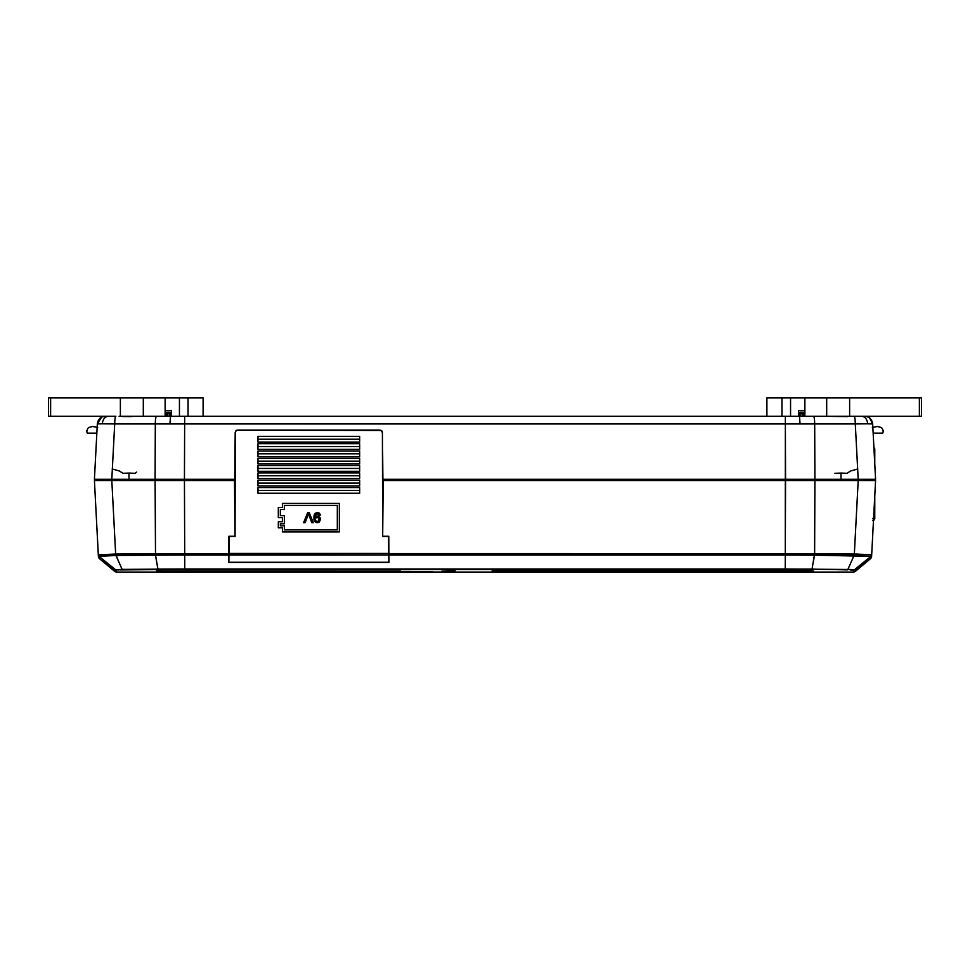 <?xml version="1.0" encoding="UTF-8"?>
<svg xmlns="http://www.w3.org/2000/svg" width="970" height="970" viewBox="0 0 970 970"><rect width="100%" height="100%" fill="white"/><g stroke="black" fill="none" stroke-linecap="round" stroke-linejoin="round"><path stroke-width="1.45" d="M874.164 447.861L874.77 449.304L873.946 448.213L874.006 449.304L874.77 449.304L874.164 447.861L874.613 448.516M872.733 520.502L874.164 519.908L872.733 518.465L874.164 519.908A2.037 2.037 0 0 1 873.497 520.344L873.133 520.453M99.158 558.417L98.394 556.453L99.158 558.417L116.23 572.07L116.618 570.093L116.23 572.07L114.921 571.597L114.824 569.729L114.921 571.597L99.158 558.417L98.322 554.913L99.158 558.417M855.176 569.729L870.951 556.368L870.842 558.417L855.079 571.597L855.176 569.729L855.079 571.597L853.77 572.07L855.079 571.597L855.176 569.729L853.382 570.093L853.77 572.07L853.867 570.202L870.951 556.368L870.842 558.417L871.606 556.453L870.842 558.417L855.079 571.597L855.176 569.729L850.666 569.475L785.227 569.026L184.773 569.026L122.147 569.378L114.824 569.729L116.133 570.202L99.049 556.368L115.951 555.483L118.413 561.012L115.66 554.064L115.757 555.483L115.66 554.064L98.588 554.755L99.122 557.908L98.322 554.961L115.66 554.137L111.805 480.526L94.417 480.526L98.394 556.453M869.653 479.301L785.567 479.301L875.583 479.301L872.673 423.951L867.726 423.817C867.131 419.137 865.058 416.615 861.505 416.239L864.549 416.239C869.29 416.676 872.006 419.246 872.673 423.951L869.411 423.817M847.465 416.566L813.515 416.239C814.206 416.676 814.594 419.246 814.691 423.951L800.068 423.951L799.474 416.239L813.515 416.239C814.206 416.676 814.594 419.246 814.691 423.951L855.297 423.951C855.201 419.246 854.812 416.676 854.121 416.239L864.549 416.239C869.29 416.663 872.006 419.234 872.673 423.951L869.678 418.058L869.678 416.239M833.97 416.239L184.639 416.239L184.639 423.951L155.309 423.951A8.136 1.176 -90 0 1 156.485 416.239L170.526 416.239L169.932 423.951L170.526 416.239L133.884 416.36M114.181 416.239L50.622 416.239L50.622 397.93L120.377 397.93L50.622 397.93L50.622 416.239L48.5 416.239L48.5 397.93L50.622 397.93L48.5 397.93L48.5 416.239L115.879 416.239C115.187 416.676 114.799 419.246 114.702 423.951L111.805 479.301L94.417 479.301L97.327 423.902C98.019 419.222 100.734 416.663 105.451 416.239L108.41 416.239C104.905 416.676 102.856 419.198 102.274 423.817L97.327 423.926L94.417 479.301L234.788 479.301L111.805 479.301L114.702 423.951L102.274 423.817C102.856 419.198 104.905 416.676 108.41 416.239L106.215 416.239M136.564 472.147L135.109 473.299L128.998 473.069L128.998 478.101L128.998 473.069L122.899 473.299L119.431 471.008L112.18 468.946M857.819 468.946L850.569 471.008L847.101 473.299L841.002 473.069L841.002 478.101L841.002 473.069L834.891 473.299M257.971 490.408L359.688 490.408L257.971 490.408M359.688 493.257L257.971 493.257L359.688 493.257L359.688 487.558L257.971 487.558L257.971 493.257L257.971 487.558L359.688 487.558L359.688 493.257M257.971 483.096L359.688 483.096L257.971 483.096M359.688 485.934L257.971 485.934L359.688 485.934L359.688 480.247L257.971 480.247L257.971 485.934L257.971 480.247L359.688 480.247L359.688 485.934M257.971 475.773L359.688 475.773L257.971 475.773M359.688 478.61L257.971 478.61L359.688 478.61L359.688 472.923L257.971 472.923L257.971 478.61L257.971 472.923L359.688 472.923L359.688 478.61M257.971 468.449L359.688 468.449L257.971 468.449M359.688 471.299L257.971 471.299L359.688 471.299L359.688 465.612L257.971 465.612L257.971 471.299L257.971 465.612L359.688 465.612L359.688 471.299M257.971 461.138L359.688 461.138L257.971 461.138M359.688 463.987L257.971 463.987L359.688 463.987L359.688 458.301L257.971 458.301L257.971 463.987L257.971 458.301L359.688 458.301L359.688 463.987M257.971 453.839L359.688 453.839L257.971 453.839L257.971 456.676L359.688 456.676L257.971 456.676L257.971 451.001L359.688 451.001L257.971 451.001L257.971 453.839M257.971 446.539L359.688 446.539L257.971 446.539M359.688 449.377L257.971 449.377L359.688 449.377L359.688 443.69L257.971 443.69L257.971 449.377L257.971 443.69L359.688 443.69L359.688 449.377M257.971 439.228L359.688 439.228L257.971 439.228M359.688 442.065L257.971 442.065L359.688 442.065L359.688 436.379L257.971 436.379L257.971 442.065L257.971 436.379L359.688 436.379L359.688 442.065M441.677 571.233L455.1 570.893L443.46 571.306M101.038 479.301L112.629 479.301L112.629 480.526L112.629 479.301L100.116 479.301L100.116 480.526L100.116 479.301L95.642 479.301L95.642 480.526L95.642 479.301L100.116 479.301M836.346 416.385L835.534 416.312M849.538 416.324L837.789 416.53M850.932 416.239L849.186 416.36M121.032 416.385L120.28 416.312M131.908 416.566L122.268 416.53M134.345 416.324L119.067 416.239M103.317 416.53L108.41 416.239M100.371 418.009L100.322 416.239L100.322 418.058L101.704 417.149M284.416 515.628L280.354 515.628L280.354 509.529L284.416 509.529L284.416 505.455L337.317 505.455L337.317 529.875L284.416 529.875L284.416 525.801L280.354 525.801L280.354 523.764L284.416 523.764L284.416 515.628L280.354 515.628L280.354 509.529L284.416 509.529L284.416 505.455L337.317 505.455L337.317 529.875L284.416 529.875L284.416 525.801L280.354 525.801L280.354 523.764L284.416 523.764L284.416 515.628L284.416 523.764M313.965 519.508L314.486 514.294L317.445 512.451L314.498 514.294L313.977 519.544L315.662 522.321L319.082 522.187L320.379 519.702L319.639 517.107L317.808 516.113L315.165 516.889L316.268 513.954L317.687 513.639L318.948 515.191L320.258 515.058L319.736 513.567L317.445 512.451L319.385 513.154L320.258 515.058L318.5 512.609L316.281 512.645L314.086 515.482L314.486 521.132L317.263 522.745L319.554 521.751L320.221 518.174L317.493 516.101L315.165 517.422L315.589 514.888L317.384 513.627L318.948 515.191L320.258 515.058L319.385 513.154L320.161 514.536M305.126 522.745L303.574 522.745L307.684 512.584L303.574 522.745L305.126 522.745L308.46 513.821L311.782 522.745L313.334 522.745L309.236 512.584L307.684 512.584L309.236 512.584L307.684 512.584L303.574 522.745L305.126 522.745L308.46 513.821L311.782 522.745L313.334 522.745L309.236 512.584L313.334 522.745L311.782 522.745M235.177 480.526L234.498 479.301L235.177 479.301L234.498 480.526L235.177 480.526L235.067 536.471L229.09 536.471L235.067 536.471L235.273 432.511L235.928 430.935L237.504 430.28L381.016 430.45L382.398 432.511L382.592 536.471L388.57 536.471L388.728 553.433L228.944 553.433L229.09 536.471L228.726 554.731L388.74 555.01L388.728 553.433L228.944 553.433L228.932 555.01L388.74 555.01L388.8 562.26L228.859 562.26L228.944 553.603M282.391 531.899L339.342 531.899L282.391 531.899L282.391 527.838L278.317 527.838L278.317 521.739L282.391 521.739L282.391 517.665L278.317 517.665L278.317 507.492L282.391 507.492L282.391 503.43L282.391 507.492L278.317 507.492L278.317 517.665L282.391 517.665L282.391 521.739L278.317 521.739L278.317 527.838L282.391 527.838L282.391 531.899L339.342 531.899L339.342 503.43L282.391 503.43L339.342 503.43L339.342 524.782M359.688 456.676L359.688 451.001L359.688 456.676M228.859 538.774L228.653 562.406L389.006 562.406L388.8 538.168M383.174 479.301L382.677 536.264L388.776 536.264L382.677 536.264L383.162 480.526L382.483 480.526L383.174 479.301L382.483 479.301L383.162 480.526L785.567 480.526L785.567 479.301L382.883 479.301L814.897 479.301L814.691 423.951L785.361 423.951L785.361 416.239L170.526 416.239L184.639 416.239L184.639 423.951L785.361 423.951L785.361 416.239L799.474 416.239L800.068 423.951L785.361 423.951L785.288 553.627L388.728 553.603L389.006 562.406L228.653 562.406L228.726 555.034L184.712 555.034L184.773 569.535L159.856 569.62M382.228 431.662L381.016 430.45M236.656 430.45L235.443 431.662M234.498 479.301L234.498 480.526L234.498 479.301M235.189 432.511L235.916 430.789L237.638 430.074L380.034 430.074L381.756 430.789L382.471 432.511L381.756 430.789L382.471 432.511L381.756 430.789L380.034 430.074L381.756 430.789L380.034 430.074L237.638 430.074L235.916 430.789L235.189 432.511L234.788 479.301L235.189 432.511L235.916 430.789L235.189 432.511L235.916 430.789L237.638 430.074L236.704 430.256M382.883 479.301L382.471 432.511L382.883 479.301M228.884 536.264L234.995 536.264L228.884 536.264L228.738 553.627L115.66 554.064L115.951 555.483M115.879 416.239C115.187 416.676 114.799 419.246 114.702 423.951L155.309 423.951L155.103 479.301L184.433 479.301L184.433 480.526L184.639 423.951L155.309 423.951A8.136 1.176 -90 0 1 156.485 416.239L136.03 416.239M115.951 555.471L155.503 555.167L157.867 569.123L184.773 569.026L158.049 569.632L811.951 569.632L122.147 569.378L115.951 555.471L122.329 569.875L119.916 569.911L158.049 569.632L155.503 555.167L184.712 555.034L184.433 480.526L234.498 480.526L234.995 536.264L234.498 480.526L111.805 480.526L115.66 554.064L114.351 554.064M872.733 479.301L872.733 480.526L872.733 479.301M799.498 416.239L799.498 412.99L799.474 416.239M858.195 416.239L861.505 416.239C865.058 416.615 867.131 419.137 867.726 423.817L855.297 423.951C855.201 419.246 854.812 416.676 854.121 416.239M170.502 412.99L170.502 416.239L170.502 412.99L169.277 412.99L169.277 416.239L169.277 412.99L167.652 412.99L167.652 416.239L167.652 412.99L166.428 412.99L166.428 416.239L166.428 412.99L167.652 412.99L167.652 412.177L167.652 412.99L170.502 412.99A0.812 0.812 0 0 0 169.689 412.177A0.812 0.812 0 0 1 170.502 412.99M802.748 412.177L802.348 412.99L803.572 412.99A0.812 0.812 0 0 0 802.748 412.177L802.723 412.177A0.812 0.812 0 0 1 803.572 412.99L803.572 416.239L803.572 412.99L802.348 412.99L802.348 416.239L802.348 412.99L800.723 412.99L800.723 416.239L800.723 412.99L799.498 412.99A0.812 0.812 0 0 1 800.311 412.177L800.565 412.177M855.297 423.951L858.195 479.301L855.297 423.951L814.691 423.951L814.897 479.301L875.583 479.301L872.673 423.951M100.48 423.817L97.327 423.951L101.644 417.185M114.702 423.951L155.309 423.951L155.103 479.301M184.433 479.301L184.639 423.951L785.361 423.951L785.567 479.301M381.756 430.789L380.034 430.074M169.689 412.177L167.495 412.177M169.568 412.177L169.277 412.99L169.277 412.177L167.252 412.177A0.812 0.812 0 0 0 166.428 412.99A0.812 0.812 180 0 1 167.252 412.177M167.652 412.99L167.361 412.177M800.723 412.99L800.723 412.177L800.723 412.99L802.348 412.99L802.348 412.177L800.311 412.177A0.812 0.812 0 0 0 799.498 412.99L800.723 412.99L800.311 412.177M802.639 412.177L800.432 412.177M811.951 569.632L814.63 553.737L814.897 480.526L814.085 480.526L814.085 479.301L814.085 480.526L814.085 479.301L814.085 480.526L785.567 480.526L785.288 555.034L388.946 555.034L785.288 555.034L785.227 569.535L785.288 553.627L785.288 555.034L854.049 555.483L847.671 569.875L812.132 569.123L847.671 569.875M869.884 479.301L869.884 480.526L869.884 479.301L857.371 479.301L857.371 480.526L857.371 479.301L814.085 479.301M155.915 480.526L155.915 479.301L155.915 480.526L155.103 480.526L155.503 555.155L155.103 480.526L184.433 480.526L155.915 480.526M853.382 570.093L850.084 569.923M117.891 569.996L118.825 569.948L117.891 569.996M119.916 569.911L120.68 569.899M812.787 571.136L492.081 570.954L812.787 571.136M813.539 571.536L508.365 571.415L813.539 571.451M812.787 571.851L524.637 571.766L812.787 571.851M813.539 571.985L540.908 571.973L813.539 571.985M557.18 572.07L812.314 572.07L557.18 572.07M157.686 571.56L410.54 571.415L156.558 571.548M156.461 571.839L432.923 571.851L156.558 571.851M462.472 572.07L465.467 572.07M449.195 572.021L156.461 571.985L449.195 572.021M156.461 571.1L400.38 571.136L156.825 571.124M812.314 571.136L492.081 570.954L813.539 570.99M813.539 571.779L524.637 571.766L813.539 571.839M540.908 571.973L812.314 572.021L540.908 571.973M116.97 569.548L114.824 569.729L107.221 563.291L114.824 569.729M155.503 555.155L184.712 555.034L184.773 569.026L812.132 569.123M847.853 569.378L854.558 569.657M785.288 553.627L814.63 553.737L813.49 561.109L814.497 555.167L870.951 556.368L854.049 555.483L854.158 554.064L388.934 553.627L388.776 536.264M814.497 555.167L785.288 555.034M99.049 556.368L99.122 557.908L99.474 556.186L115.757 555.483M115.842 554.064L184.712 553.627L184.712 555.034L228.726 555.034L228.738 553.627L184.712 553.627L184.433 480.526M871.412 554.755L870.878 557.908L871.678 554.901L870.284 554.585L854.158 554.064L854.049 555.483M870.951 556.356L871.678 554.901L871.606 556.453L871.678 554.913L870.526 556.186M855.661 554.064L857.856 554.088M871.666 555.046L875.583 480.526L858.195 480.526L854.34 554.064L871.666 554.864M98.322 554.937L94.417 480.526L155.103 480.526M100.019 556.089L99.304 556.222M814.897 480.526L858.195 480.526L854.34 554.064L814.63 553.737L814.897 480.526L875.583 480.526L871.678 554.901M869.653 480.526L857.371 480.526M383.162 480.526L785.567 480.526M112.629 480.526L101.038 480.526M873.594 518.465L874.77 518.465L874.77 496.046L874.77 518.465A2.037 2.037 0 0 1 874.164 519.908L874.77 518.465L873.509 518.465M874.77 480.526L874.77 479.301L874.77 480.526M874.77 463.781L874.77 449.304L873.921 447.643A2.037 2.037 0 0 1 874.77 449.304L874.77 463.781M874.77 518.465L873.509 520.344L874.71 518.95M388.74 555.01L388.8 562.26L228.859 562.26L228.932 555.01M382.592 536.471L382.398 432.511L382.592 536.471L388.57 536.471L388.728 553.433M235.067 536.471L235.273 432.511L235.928 430.935L237.504 430.28L380.155 430.28L381.743 430.935L382.398 432.511L381.743 430.935M235.928 430.935L235.273 432.511M339.342 506.983L339.342 503.43L282.391 503.43M278.317 521.739L278.317 527.838M278.317 507.492L278.317 517.665M318.487 514.076L317.384 513.627L318.948 515.191L318.099 513.773L316.268 513.954L315.165 517.422L316.159 516.464L318.681 516.355L320.367 519.75M316.05 514.136L317.384 513.627L315.468 515.24M315.165 517.18L318.681 516.355L320.379 519.071M316.159 516.464L318.681 516.355L320.027 517.677M319.615 521.69L317.263 522.745L315.662 522.321L314.171 520.405M319.263 522.042L317.263 522.745L315.311 522.09L314.159 520.369L313.88 517.337M317.59 522.733L316.984 522.733M313.892 516.962L314.498 514.282M316.099 512.718L317.214 512.451M319.069 519.532L317.893 517.41L315.965 517.628L315.165 519.399L315.638 520.914L317.069 521.581L316.281 521.423L317.893 521.411L317.069 521.581L318.56 520.89L319.082 519.302L318.56 520.878L318.548 517.847L319.082 519.302L318.548 517.847L317.105 517.277L318.548 517.834L316.305 517.422L315.165 519.399L315.662 517.895L317.105 517.277L315.517 518.089M316.305 517.422L315.165 519.399L316.268 521.411L315.165 519.399L315.42 520.575M317.893 521.411L319.082 519.52L318.548 517.847L317.105 517.277L317.893 517.41M315.638 520.914L317.287 521.569M315.165 517.422L317.493 516.101M315.674 516.816L316.899 516.161M320.221 518.162L320.342 518.768M317.057 522.745L315.662 522.321M314.159 520.369L313.977 519.544M314.159 515.155L314.753 513.845M316.268 521.411L315.189 519.811M319.057 519.726L318.803 520.526M309.018 515.458L308.46 513.821L307.902 515.458L308.46 513.821M309.236 512.584L313.334 522.745M303.574 522.745L307.684 512.584M830.32 416.239L921.5 416.239L921.5 397.93L919.378 397.93L921.5 397.93L921.5 416.239L919.378 416.239L919.378 397.93L849.623 397.93L919.378 397.93L919.378 416.239L849.623 416.239L849.623 397.93L826.695 397.93L849.623 397.93L849.623 416.239L826.695 416.239L826.695 397.93L826.695 416.239M766.894 397.93L826.695 397.93L804.87 397.93L804.87 416.239L804.87 397.93L790.562 397.93L790.562 416.239L790.562 397.93L766.894 397.93L766.894 416.239L766.894 397.93M781.953 416.239L781.953 397.93L781.953 416.239M804.385 410.54L798.686 410.54L798.686 416.239L798.686 410.54L804.385 410.54L804.385 416.239L804.385 410.54M873.158 433.141L882.7 433.141L883.537 430.765L882.882 430.922L882.409 428.594L881.124 427.467L877.401 426.473L872.333 427.467M882.833 429.758L882.882 430.922M97.667 427.467L92.599 426.473L88.876 427.467L87.591 428.594L87.118 430.922L86.463 430.765L87.3 433.141L96.842 433.141M143.305 416.239L143.305 397.93L120.377 397.93L143.305 397.93L143.305 416.239L120.377 416.239L120.377 397.93L120.377 416.239L139.68 416.239M143.305 397.93L203.106 397.93L188.047 397.93L188.047 416.239L188.047 397.93L179.438 397.93L179.438 416.239L179.438 397.93L165.13 397.93L165.13 416.239L165.13 397.93L143.305 397.93M203.106 416.239L203.106 397.93L203.106 416.239M165.615 410.54L165.615 416.239L165.615 410.54L171.314 410.54L165.615 410.54M171.314 416.239L171.314 410.54L171.314 416.239M874.71 448.807L873.921 447.643M853.77 572.07L116.23 572.07"/></g></svg>

